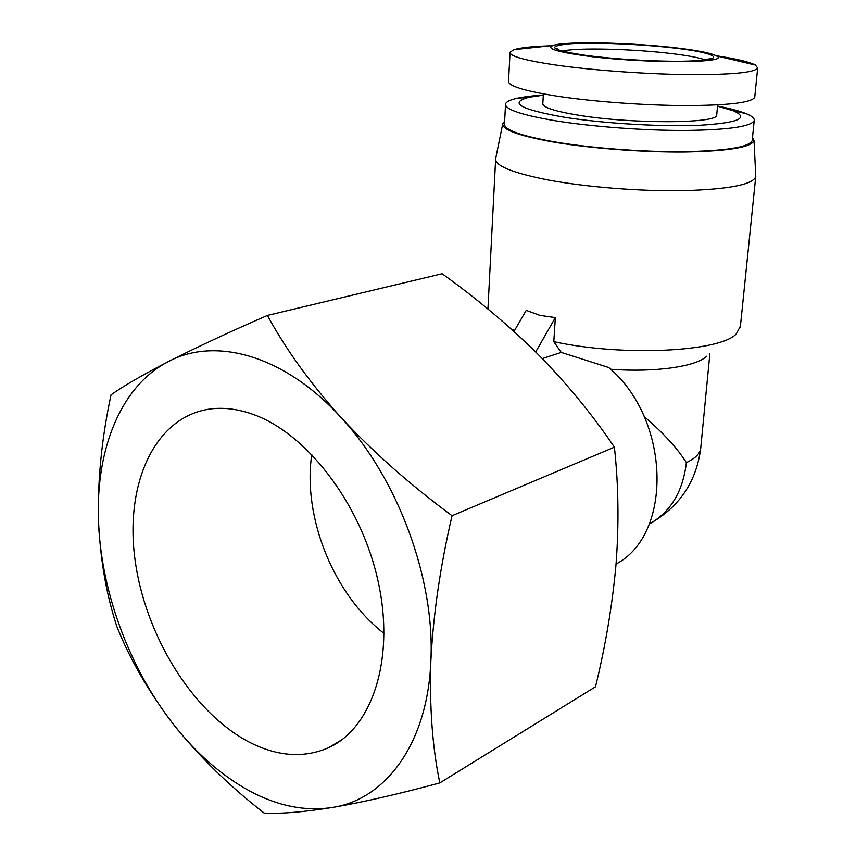 <?xml version="1.0" encoding="UTF-8"?>
<svg xmlns="http://www.w3.org/2000/svg" width="856" height="856" viewBox="0 0 856 856"><rect width="100%" height="100%" fill="white"/><g stroke="black" fill="none" stroke-linecap="round" stroke-linejoin="round"><path stroke-width="1.28" d="M250.84 413.609C304.747 431.231 360.312 501.851 377.796 579.908C395.547 657.986 372.51 728.082 328.511 747.748C303.934 758.33 277.665 756.533 249.717 742.366C192.161 712.631 144.504 634.243 134.841 558.294C124.944 482.431 155.471 415.246 211.871 408.783C224.251 407.456 237.24 409.061 250.84 413.609M249.556 790.933C277.654 806.031 305.26 811.542 332.374 807.465C385.639 799.525 427.711 743.564 430.857 660.982C435.18 579.223 397.826 478.376 340.945 417.428C284.406 355.144 215.338 336.536 168.664 361.435C121.242 385.564 96.129 448.18 98.408 518.811C100.355 589.538 128.742 667.445 173.522 724.476C196.27 753.462 221.608 775.622 249.556 790.933M264.119 813.05C280.308 814.003 303.056 812.141 332.374 807.465C362.687 802.243 398.5 794.068 439.813 782.919C432.398 747.406 429.412 706.756 430.857 660.982C433.232 614.619 440.294 566.201 452.054 515.729C410.152 484.774 373.12 452.011 340.945 417.428C309.829 382.632 285.337 348.627 267.447 315.415C228.595 332.395 195.66 347.739 168.664 361.435C142.749 374.832 123.532 385.97 111.034 394.841C101.896 437.373 97.691 478.697 98.408 518.811C100.088 558.529 106.251 594.471 116.908 626.645C129.952 659.441 148.826 692.055 173.522 724.476C199.191 756.522 229.387 786.054 264.119 813.05M452.054 515.729L614.405 447.174C592.159 414.293 566.64 383.274 537.868 354.127C508.496 325.194 476.589 298.402 442.124 273.749L267.447 315.415M610.617 369.236C654.904 372.595 696.142 366.646 706.703 356.235M740.429 326.072L736.406 333.754C720.656 351.827 623.018 356.813 553.789 341.662L561.226 352.415L542.287 358.6M616.042 564.051C672.998 534.401 670.633 419.312 608.723 367.513L561.226 352.415M535.706 351.966L555.351 317.597L539.879 315.361L526.215 310.364L513.996 331.443M755.72 175.159L755.72 176.818C752.435 184.703 728.456 189.315 683.773 190.663C640.78 191.466 586.317 187.132 548.236 180.006C512.263 172.88 494.736 165.732 495.656 158.542M514.563 330.47L511.503 329.218M487.941 309.037L495.603 159.73M644.215 416.626C663.068 432.687 677.128 448.02 686.394 462.604C695.019 458.516 699.78 453.841 700.69 448.555L700.829 447.153M678.005 48.097C632.648 42.49 564.81 40.949 552.901 45.507C545.882 48.45 556.903 51.927 585.964 55.929C643.701 63.729 732.757 63.312 716.344 55.875C711.379 53.2 698.603 50.6 678.005 48.097M549.937 45.828C532.528 46.385 520.576 47.669 514.071 49.648L510.058 52.173C509.352 56.357 526.28 60.883 560.862 65.752C597.295 70.652 649.105 74.247 689.85 74.633C732.212 74.739 754.821 72.535 757.678 68.009L755.377 65.045C749.439 61.91 736.363 58.818 716.162 55.768M752.52 137.238L754.018 140.587C751.493 147.286 728.638 151.084 685.463 151.983C643.926 152.432 590.961 148.43 553.875 142.139C518.49 135.804 501.466 129.577 502.814 123.457L504.644 121.231M510.026 52.858L508.539 81.074C507.79 85.964 524.589 91.078 558.936 96.439C595.123 101.811 646.601 105.523 687.133 105.588C729.28 105.32 751.814 102.549 754.735 97.252L754.799 96.621M752.253 139.881L752.178 140.651C749.118 147.168 726.37 150.838 683.912 151.673C643.091 152.058 591.325 148.131 554.977 141.968C520.523 135.815 503.703 129.748 504.505 123.756L505.5 104.828M717.542 106.058C729.793 108.434 739.199 110.916 745.747 113.506C751.889 115.967 754.703 118.331 754.2 120.6C751.193 126.592 728.392 129.866 685.784 130.444C644.803 130.615 592.812 126.763 556.293 120.921C521.679 115.1 504.762 109.44 505.554 103.929C506.238 101.714 510.09 99.82 517.11 98.269C523.712 96.835 532.443 95.754 543.325 95.037M543.389 93.882L542.822 103.437C542.404 107.342 554.57 111.312 579.319 115.357C632.648 124.109 718.238 123.596 716.707 115.057L716.75 114.554M717.542 106.176L733.688 110.927C749.492 118.128 738.182 122.911 699.791 125.276C662.062 126.956 603.865 123.521 564.714 117.315C520.213 109.45 508.293 102.773 528.933 97.295L543.314 95.144M311.787 454.397C302.435 516.992 333.562 594.62 384.077 633.44M439.813 782.919L595.509 686.769C605.599 645.413 612.447 604.518 616.042 564.104C619.07 523.958 618.524 484.988 614.405 447.174M555.351 317.597L553.789 341.662M562.381 51.21C575.307 47.38 633.815 48.824 672.977 53.768C688.791 55.726 699.513 57.791 705.141 59.963M588.104 55.747C551.253 50.29 544.93 46.32 569.133 43.838C593.144 42.062 641.508 44.084 676.176 48.257C711.111 52.398 725.289 58.101 702.391 60.348C680.049 62.67 624.345 60.455 588.104 55.747M649.265 524C670.505 512.166 682.885 491.697 686.394 462.604M341.919 739.723L328.511 747.748M558.626 50.194C556.882 48.321 556.015 47.743 556.015 48.45L559.471 50.354C565.035 52.163 574.622 53.96 588.243 55.736C613.485 58.839 640.053 60.669 667.947 61.225C682.607 61.45 694.794 61.054 704.531 60.038L711.432 58.326L709.292 59.374M552.901 45.507L514.071 49.648M502.675 124.109L495.752 158.21M528.933 97.295L517.11 98.269M740.29 327.452L755.72 176.818M709.859 353.86L700.69 448.555C696.442 480.879 680.381 505.415 652.507 522.16M716.344 55.875L755.377 65.045M754.018 140.587L755.784 176.486M754.735 97.252L757.678 68.009M752.178 140.651L754.2 120.6M716.707 115.057L717.66 104.892M733.688 110.927L745.747 113.506"/></g></svg>
